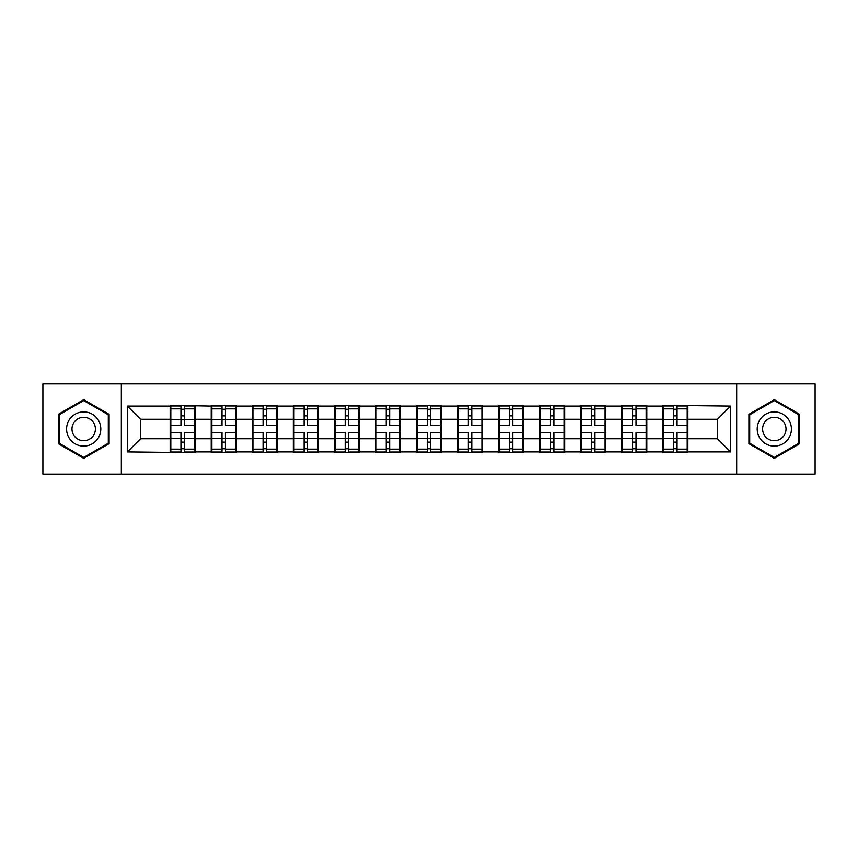 <?xml version="1.0" encoding="UTF-8"?>
<svg xmlns="http://www.w3.org/2000/svg" width="858" height="858" viewBox="0 0 858 858"><rect width="100%" height="100%" fill="white"/><g stroke="black" fill="none" stroke-linecap="round" stroke-linejoin="round"><path stroke-width="1.29" d="M736.668 474.142L815.1 474.142L815.1 383.858L736.668 383.858L736.668 474.142L121.332 474.142L121.332 383.858L42.9 383.858L42.9 474.142L121.332 474.142M687.848 427.027L687.194 427.027M663.502 427.027L662.848 427.027M662.848 430.973L663.502 430.973M687.194 430.973L687.848 430.973M646.793 427.027L646.128 427.027M622.447 427.027L621.782 427.027M621.782 430.973L622.447 430.973M646.128 430.973L646.793 430.973M605.737 427.027L605.072 427.027M581.392 427.027L580.727 427.027M580.727 430.973L581.392 430.973M605.072 430.973L605.737 430.973M564.671 427.027L564.017 427.027M540.326 427.027L539.671 427.027M539.671 430.973L540.326 430.973M564.017 430.973L564.671 430.973M523.616 427.027L522.962 427.027M499.27 427.027L498.616 427.027M498.616 430.973L499.27 430.973M522.962 430.973L523.616 430.973M482.561 427.027L481.906 427.027M458.215 427.027L457.561 427.027M457.561 430.973L458.215 430.973M481.906 430.973L482.561 430.973M441.505 427.027L440.84 427.027M417.16 427.027L416.495 427.027M416.495 430.973L417.16 430.973M440.84 430.973L441.505 430.973M400.439 427.027L399.785 427.027M376.094 427.027L375.439 427.027M375.439 430.973L376.094 430.973M399.785 430.973L400.439 430.973M359.384 427.027L358.73 427.027M335.038 427.027L334.384 427.027M334.384 430.973L335.038 430.973M358.73 430.973L359.384 430.973M318.329 427.027L317.674 427.027M293.983 427.027L293.329 427.027M293.329 430.973L293.983 430.973M317.674 430.973L318.329 430.973M277.273 427.027L276.608 427.027M252.928 427.027L252.263 427.027M252.263 430.973L252.928 430.973M276.608 430.973L277.273 430.973M236.218 427.027L235.553 427.027M211.872 427.027L211.207 427.027M211.207 430.973L211.872 430.973M235.553 430.973L236.218 430.973M736.668 383.858L121.332 383.858M717.46 438.738L717.46 419.262L687.848 419.262L687.848 438.738L717.46 438.738L730.619 451.898L730.619 406.102L662.848 405.308L662.848 419.262L646.793 419.262L646.793 438.738L662.848 438.738L662.848 419.262M730.619 451.898L687.848 451.898L687.848 452.692L662.848 452.692L662.848 451.898L646.793 451.898L646.793 452.692L621.782 452.692L621.782 451.898L605.737 451.898L605.737 452.692L580.727 452.692L580.727 451.898L564.671 451.898L564.671 452.692L539.671 452.692L539.671 451.898L523.616 451.898L523.616 452.692L498.616 452.692L498.616 451.898L482.561 451.898L482.561 452.692L457.561 452.692L457.561 451.898L441.505 451.898L441.505 452.692L416.495 452.692L416.495 451.898L400.439 451.898L400.439 452.692L375.439 452.692L375.439 451.898L359.384 451.898L359.384 452.692L334.384 452.692L334.384 451.898L318.329 451.898L318.329 452.692L293.329 452.692L293.329 451.898L277.273 451.898L277.273 452.692L252.263 452.692L252.263 451.898L236.218 451.898L236.218 452.692L211.207 452.692L211.207 451.898L195.152 451.898L195.152 452.692L127.381 451.898L127.381 406.102L170.152 406.102L170.152 419.262L140.54 419.262L140.54 438.738L170.152 438.738L170.152 419.262M662.848 406.102L646.793 406.102L646.793 405.308L621.782 405.308L621.782 406.102L605.737 406.102L605.737 405.308L580.727 405.308L580.727 406.102L564.671 406.102L564.671 405.308L539.671 405.308L539.671 406.102L523.616 406.102L523.616 405.308L498.616 405.308L498.616 406.102L482.561 406.102L482.561 405.308L457.561 405.308L457.561 406.102L441.505 406.102L441.505 405.308L416.495 405.308L416.495 406.102L400.439 406.102L400.439 405.308L375.439 405.308L375.439 406.102L359.384 406.102L359.384 405.308L334.384 405.308L334.384 406.102L318.329 406.102L318.329 405.308L293.329 405.308L293.329 406.102L277.273 406.102L277.273 405.308L252.263 405.308L252.263 406.102L236.218 406.102L236.218 405.308L211.207 405.308L211.207 406.102L170.152 405.308L170.152 406.102M662.848 438.738L662.848 451.898M646.793 438.738L646.793 451.898M646.793 406.102L646.793 419.262M605.737 438.738L621.782 438.738L621.782 419.262L605.737 419.262L605.737 451.898M621.782 438.738L621.782 451.898M621.782 406.102L621.782 419.262M605.737 406.102L605.737 419.262M564.671 438.738L580.727 438.738L580.727 419.262L564.671 419.262L564.671 451.898M580.727 438.738L580.727 451.898M580.727 406.102L580.727 419.262M564.671 406.102L564.671 419.262M523.616 438.738L539.671 438.738L539.671 419.262L523.616 419.262L523.616 451.898M539.671 438.738L539.671 451.898M539.671 406.102L539.671 419.262M523.616 406.102L523.616 419.262M482.561 438.738L498.616 438.738L498.616 419.262L482.561 419.262L482.561 451.898M498.616 438.738L498.616 451.898M498.616 406.102L498.616 419.262M482.561 406.102L482.561 419.262M441.505 438.738L457.561 438.738L457.561 419.262L441.505 419.262L441.505 451.898M457.561 438.738L457.561 451.898M457.561 406.102L457.561 419.262M441.505 406.102L441.505 419.262M400.439 438.738L416.495 438.738L416.495 419.262L400.439 419.262L400.439 451.898M416.495 438.738L416.495 451.898M416.495 406.102L416.495 419.262M400.439 406.102L400.439 419.262M359.384 438.738L375.439 438.738L375.439 419.262L359.384 419.262L359.384 451.898M375.439 438.738L375.439 451.898M375.439 406.102L375.439 419.262M359.384 406.102L359.384 419.262M318.329 438.738L334.384 438.738L334.384 419.262L318.329 419.262L318.329 451.898M334.384 438.738L334.384 451.898M334.384 406.102L334.384 419.262M318.329 406.102L318.329 419.262M277.273 438.738L293.329 438.738L293.329 419.262L277.273 419.262L277.273 451.898M293.329 438.738L293.329 451.898M293.329 406.102L293.329 419.262M277.273 406.102L277.273 419.262M236.218 438.738L252.263 438.738L252.263 419.262L236.218 419.262L236.218 451.898M252.263 438.738L252.263 451.898M252.263 406.102L252.263 419.262M236.218 406.102L236.218 419.262M195.152 438.738L211.207 438.738L211.207 419.262L195.152 419.262L195.152 451.898M211.207 438.738L211.207 451.898M211.207 406.102L211.207 419.262M195.152 406.102L195.152 419.262M195.152 427.027L194.498 427.027M170.806 427.027L170.152 427.027M170.152 430.973L170.806 430.973M194.498 430.973L195.152 430.973M170.152 438.738L170.152 451.898M140.54 438.738L127.381 451.898M127.381 406.102L140.54 419.262M687.848 438.738L687.848 451.898M687.848 406.102L687.848 419.262M730.619 406.102L717.46 419.262M83.698 399.678L58.301 414.339L58.301 443.661L83.698 458.322L109.095 443.661L109.095 414.339L83.698 399.678M748.905 443.661L774.302 458.322L799.699 443.661L799.699 414.339L774.302 399.678L748.905 414.339L748.905 443.661M194.498 432.55L194.498 452.027L184.363 452.027L184.363 432.55L194.498 432.55L194.498 405.973L184.363 405.973L184.363 408.858L194.498 408.858M170.806 419.669L180.941 419.669L180.941 405.973L170.806 405.973L170.806 432.55L180.941 432.55L180.941 452.027L170.806 452.027L170.806 449.142L180.941 449.142M180.941 415.862L184.363 415.862M184.363 409.266L180.941 409.266M180.941 419.701L184.363 419.701M180.941 419.669L180.941 425.45L170.806 425.45M170.806 408.858L180.941 408.858M180.941 438.299L184.363 438.299M180.941 448.734L184.363 448.734M180.941 442.138L184.363 442.138M170.806 432.55L170.806 449.142M184.363 449.142L194.498 449.142M184.363 408.858L184.363 425.45L194.498 425.45M235.553 432.55L235.553 452.027L225.418 452.027L225.418 432.55L235.553 432.55L235.553 405.973L225.418 405.973L225.418 408.858L235.553 408.858M211.872 419.669L221.997 419.669L221.997 405.973L211.872 405.973L211.872 432.55L221.997 432.55L221.997 452.027L211.872 452.027L211.872 449.142L221.997 449.142M221.997 415.862L225.418 415.862M225.418 409.266L221.997 409.266M221.997 419.701L225.418 419.701M221.997 419.669L221.997 425.45L211.872 425.45M211.872 408.858L221.997 408.858M221.997 438.299L225.418 438.299M221.997 448.734L225.418 448.734M221.997 442.138L225.418 442.138M211.872 432.55L211.872 449.142M225.418 449.142L235.553 449.142M225.418 408.858L225.418 425.45L235.553 425.45M276.608 432.55L276.608 452.027L266.484 452.027L266.484 432.55L276.608 432.55L276.608 405.973L266.484 405.973L266.484 408.858L276.608 408.858M252.928 419.669L263.063 419.669L263.063 405.973L252.928 405.973L252.928 432.55L263.063 432.55L263.063 452.027L252.928 452.027L252.928 449.142L263.063 449.142M263.063 415.862L266.484 415.862M266.484 409.266L263.063 409.266M263.063 419.701L266.484 419.701M263.063 419.669L263.063 425.45L252.928 425.45M252.928 408.858L263.063 408.858M263.063 438.299L266.484 438.299M263.063 448.734L266.484 448.734M263.063 442.138L266.484 442.138M252.928 432.55L252.928 449.142M266.484 449.142L276.608 449.142M266.484 408.858L266.484 425.45L276.608 425.45M317.674 432.55L317.674 452.027L307.539 452.027L307.539 432.55L317.674 432.55L317.674 405.973L307.539 405.973L307.539 408.858L317.674 408.858M293.983 419.669L304.118 419.669L304.118 405.973L293.983 405.973L293.983 432.55L304.118 432.55L304.118 452.027L293.983 452.027L293.983 449.142L304.118 449.142M304.118 415.862L307.539 415.862M307.539 409.266L304.118 409.266M304.118 419.701L307.539 419.701M304.118 419.669L304.118 425.45L293.983 425.45M293.983 408.858L304.118 408.858M304.118 438.299L307.539 438.299M304.118 448.734L307.539 448.734M304.118 442.138L307.539 442.138M293.983 432.55L293.983 449.142M307.539 449.142L317.674 449.142M307.539 408.858L307.539 425.45L317.674 425.45M358.73 432.55L358.73 452.027L348.595 452.027L348.595 432.55L358.73 432.55L358.73 405.973L348.595 405.973L348.595 408.858L358.73 408.858M335.038 419.669L345.173 419.669L345.173 405.973L335.038 405.973L335.038 432.55L345.173 432.55L345.173 452.027L335.038 452.027L335.038 449.142L345.173 449.142M345.173 415.862L348.595 415.862M348.595 409.266L345.173 409.266M345.173 419.701L348.595 419.701M345.173 419.669L345.173 425.45L335.038 425.45M335.038 408.858L345.173 408.858M345.173 438.299L348.595 438.299M345.173 448.734L348.595 448.734M345.173 442.138L348.595 442.138M335.038 432.55L335.038 449.142M348.595 449.142L358.73 449.142M348.595 408.858L348.595 425.45L358.73 425.45M399.785 432.55L399.785 452.027L389.65 452.027L389.65 432.55L399.785 432.55L399.785 405.973L389.65 405.973L389.65 408.858L399.785 408.858M376.094 419.669L386.229 419.669L386.229 405.973L376.094 405.973L376.094 432.55L386.229 432.55L386.229 452.027L376.094 452.027L376.094 449.142L386.229 449.142M386.229 415.862L389.65 415.862M389.65 409.266L386.229 409.266M386.229 419.701L389.65 419.701M386.229 419.669L386.229 425.45L376.094 425.45M376.094 408.858L386.229 408.858M386.229 438.299L389.65 438.299M386.229 448.734L389.65 448.734M386.229 442.138L389.65 442.138M376.094 432.55L376.094 449.142M389.65 449.142L399.785 449.142M389.65 408.858L389.65 425.45L399.785 425.45M98.509 420.441A17.106 17.106 0 0 0 75.139 414.189A17.106 17.106 0 0 0 68.876 437.559A17.106 17.106 0 0 0 92.246 443.811A17.106 17.106 0 0 0 98.509 420.441M93.833 423.144A11.712 11.712 0 0 0 77.842 418.854A11.712 11.712 0 0 0 73.552 434.856A11.712 11.712 0 0 0 89.554 439.146A11.712 11.712 0 0 0 93.833 423.144M83.698 457.411L59.084 443.211L59.084 414.789L83.698 400.589L108.301 414.789L108.301 443.211L83.698 457.411M789.124 420.441A17.106 17.106 0 0 0 765.754 414.189A17.106 17.106 0 0 0 759.491 437.559A17.106 17.106 0 0 0 782.861 443.811A17.106 17.106 0 0 0 789.124 420.441M784.448 423.144A11.712 11.712 0 0 0 768.446 418.854A11.712 11.712 0 0 0 764.167 434.856A11.712 11.712 0 0 0 780.158 439.146A11.712 11.712 0 0 0 784.448 423.144M774.302 457.411L749.699 443.211L749.699 414.789L774.302 400.589L798.916 414.789L798.916 443.211L774.302 457.411M440.84 432.55L440.84 452.027L430.716 452.027L430.716 432.55L440.84 432.55L440.84 405.973L430.716 405.973L430.716 408.858L440.84 408.858M417.16 419.669L427.284 419.669L427.284 405.973L417.16 405.973L417.16 432.55L427.284 432.55L427.284 452.027L417.16 452.027L417.16 449.142L427.284 449.142M427.284 415.862L430.716 415.862M430.716 409.266L427.284 409.266M427.284 419.701L430.716 419.701M427.284 419.669L427.284 425.45L417.16 425.45M417.16 408.858L427.284 408.858M427.284 438.299L430.716 438.299M427.284 448.734L430.716 448.734M427.284 442.138L430.716 442.138M417.16 432.55L417.16 449.142M430.716 449.142L440.84 449.142M430.716 408.858L430.716 425.45L440.84 425.45M481.906 432.55L481.906 452.027L471.771 452.027L471.771 432.55L481.906 432.55L481.906 405.973L471.771 405.973L471.771 408.858L481.906 408.858M458.215 419.669L468.35 419.669L468.35 405.973L458.215 405.973L458.215 432.55L468.35 432.55L468.35 452.027L458.215 452.027L458.215 449.142L468.35 449.142M468.35 415.862L471.771 415.862M471.771 409.266L468.35 409.266M468.35 419.701L471.771 419.701M468.35 419.669L468.35 425.45L458.215 425.45M458.215 408.858L468.35 408.858M468.35 438.299L471.771 438.299M468.35 448.734L471.771 448.734M468.35 442.138L471.771 442.138M458.215 432.55L458.215 449.142M471.771 449.142L481.906 449.142M471.771 408.858L471.771 425.45L481.906 425.45M522.962 432.55L522.962 452.027L512.827 452.027L512.827 432.55L522.962 432.55L522.962 405.973L512.827 405.973L512.827 408.858L522.962 408.858M499.27 419.669L509.405 419.669L509.405 405.973L499.27 405.973L499.27 432.55L509.405 432.55L509.405 452.027L499.27 452.027L499.27 449.142L509.405 449.142M509.405 415.862L512.827 415.862M512.827 409.266L509.405 409.266M509.405 419.701L512.827 419.701M509.405 419.669L509.405 425.45L499.27 425.45M499.27 408.858L509.405 408.858M509.405 438.299L512.827 438.299M509.405 448.734L512.827 448.734M509.405 442.138L512.827 442.138M499.27 432.55L499.27 449.142M512.827 449.142L522.962 449.142M512.827 408.858L512.827 425.45L522.962 425.45M564.017 432.55L564.017 452.027L553.882 452.027L553.882 432.55L564.017 432.55L564.017 405.973L553.882 405.973L553.882 408.858L564.017 408.858M540.326 419.669L550.461 419.669L550.461 405.973L540.326 405.973L540.326 432.55L550.461 432.55L550.461 452.027L540.326 452.027L540.326 449.142L550.461 449.142M550.461 415.862L553.882 415.862M553.882 409.266L550.461 409.266M550.461 419.701L553.882 419.701M550.461 419.669L550.461 425.45L540.326 425.45M540.326 408.858L550.461 408.858M550.461 438.299L553.882 438.299M550.461 448.734L553.882 448.734M550.461 442.138L553.882 442.138M540.326 432.55L540.326 449.142M553.882 449.142L564.017 449.142M553.882 408.858L553.882 425.45L564.017 425.45M605.072 432.55L605.072 452.027L594.937 452.027L594.937 432.55L605.072 432.55L605.072 405.973L594.937 405.973L594.937 408.858L605.072 408.858M581.392 419.669L591.516 419.669L591.516 405.973L581.392 405.973L581.392 432.55L591.516 432.55L591.516 452.027L581.392 452.027L581.392 449.142L591.516 449.142M591.516 415.862L594.937 415.862M594.937 409.266L591.516 409.266M591.516 419.701L594.937 419.701M591.516 419.669L591.516 425.45L581.392 425.45M581.392 408.858L591.516 408.858M591.516 438.299L594.937 438.299M591.516 448.734L594.937 448.734M591.516 442.138L594.937 442.138M581.392 432.55L581.392 449.142M594.937 449.142L605.072 449.142M594.937 408.858L594.937 425.45L605.072 425.45M646.128 432.55L646.128 452.027L636.003 452.027L636.003 432.55L646.128 432.55L646.128 405.973L636.003 405.973L636.003 408.858L646.128 408.858M622.447 419.669L632.582 419.669L632.582 405.973L622.447 405.973L622.447 432.55L632.582 432.55L632.582 452.027L622.447 452.027L622.447 449.142L632.582 449.142M632.582 415.862L636.003 415.862M636.003 409.266L632.582 409.266M632.582 419.701L636.003 419.701M632.582 419.669L632.582 425.45L622.447 425.45M622.447 408.858L632.582 408.858M632.582 438.299L636.003 438.299M632.582 448.734L636.003 448.734M632.582 442.138L636.003 442.138M622.447 432.55L622.447 449.142M636.003 449.142L646.128 449.142M636.003 408.858L636.003 425.45L646.128 425.45M687.194 432.55L687.194 452.027L677.059 452.027L677.059 432.55L687.194 432.55L687.194 405.973L677.059 405.973L677.059 408.858L687.194 408.858M663.502 419.669L673.637 419.669L673.637 405.973L663.502 405.973L663.502 432.55L673.637 432.55L673.637 452.027L663.502 452.027L663.502 449.142L673.637 449.142M673.637 415.862L677.059 415.862M677.059 409.266L673.637 409.266M673.637 419.701L677.059 419.701M673.637 419.669L673.637 425.45L663.502 425.45M663.502 408.858L673.637 408.858M673.637 438.299L677.059 438.299M673.637 448.734L677.059 448.734M673.637 442.138L677.059 442.138M663.502 432.55L663.502 449.142M677.059 449.142L687.194 449.142M677.059 408.858L677.059 425.45L687.194 425.45M170.806 438.331L180.941 438.331M184.363 438.331L194.498 438.331M184.363 419.669L194.498 419.669M211.872 438.331L221.997 438.331M225.418 438.331L235.553 438.331M225.418 419.669L235.553 419.669M252.928 438.331L263.063 438.331M266.484 438.331L276.608 438.331M266.484 419.669L276.608 419.669M293.983 438.331L304.118 438.331M307.539 438.331L317.674 438.331M307.539 419.669L317.674 419.669M335.038 438.331L345.173 438.331M348.595 438.331L358.73 438.331M348.595 419.669L358.73 419.669M376.094 438.331L386.229 438.331M389.65 438.331L399.785 438.331M389.65 419.669L399.785 419.669M417.16 438.331L427.284 438.331M430.716 438.331L440.84 438.331M430.716 419.669L440.84 419.669M458.215 438.331L468.35 438.331M471.771 438.331L481.906 438.331M471.771 419.669L481.906 419.669M499.27 438.331L509.405 438.331M512.827 438.331L522.962 438.331M512.827 419.669L522.962 419.669M540.326 438.331L550.461 438.331M553.882 438.331L564.017 438.331M553.882 419.669L564.017 419.669M581.392 438.331L591.516 438.331M594.937 438.331L605.072 438.331M594.937 419.669L605.072 419.669M622.447 438.331L632.582 438.331M636.003 438.331L646.128 438.331M636.003 419.669L646.128 419.669M663.502 438.331L673.637 438.331M677.059 438.331L687.194 438.331M677.059 419.669L687.194 419.669"/></g></svg>
